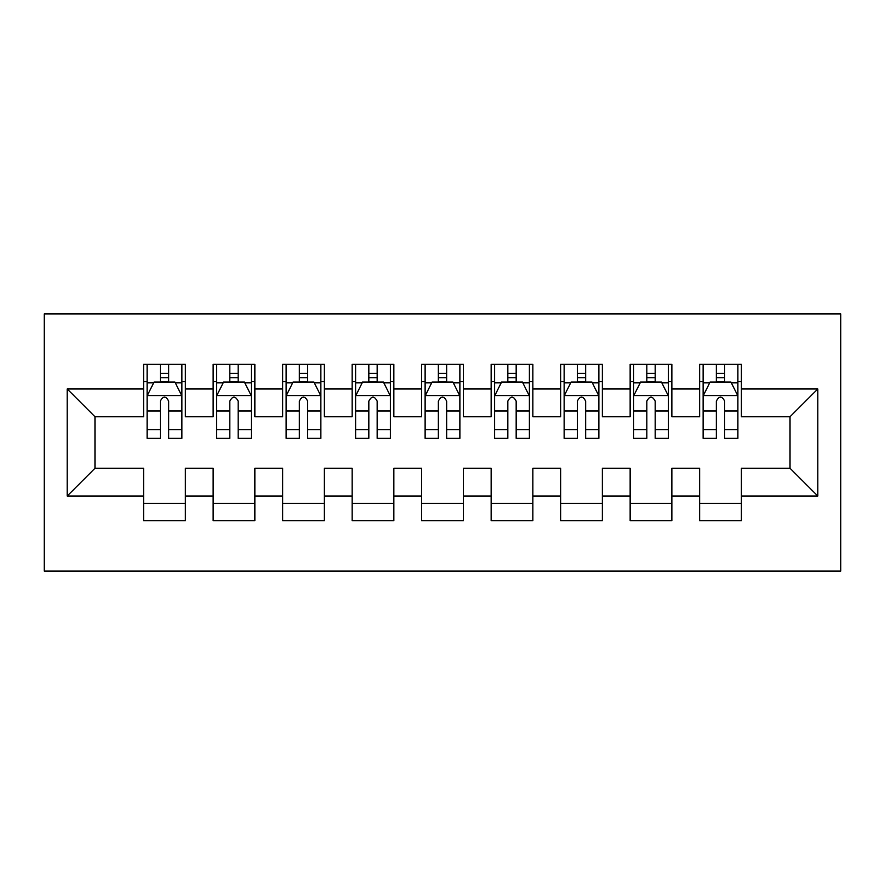 <?xml version="1.0" encoding="UTF-8"?>
<svg xmlns="http://www.w3.org/2000/svg" width="885" height="885" viewBox="0 0 885 885"><rect width="100%" height="100%" fill="white"/><g stroke="black" fill="none" stroke-linecap="round" stroke-linejoin="round"><path stroke-width="1.33" d="M44.25 571.079L840.75 571.079L840.75 313.921L44.25 313.921L44.25 571.079M67.183 496.02L67.183 388.98L143.636 388.98L143.636 416.78L94.983 416.78L94.983 468.22L67.183 496.02L143.636 496.02L143.636 520.69L185.341 520.69L185.341 496.02L213.141 496.02L213.141 520.69L254.847 520.69L254.847 496.02L282.647 496.02L282.647 520.69L324.341 520.69L324.341 496.02L352.141 496.02L352.141 520.69L393.847 520.69L393.847 496.02L421.647 496.02L421.647 520.69L463.353 520.69L463.353 496.02L491.153 496.02L491.153 520.69L532.858 520.69L532.858 496.02L560.659 496.02L560.659 520.69L602.353 520.69L602.353 496.02L630.153 496.02L630.153 520.69L671.859 520.69L671.859 496.02L699.659 496.02L699.659 520.69L741.364 520.69L741.364 468.22L790.017 468.22L790.017 416.78L741.364 416.78L741.364 388.98L817.817 388.98L817.817 496.02L741.364 496.02M741.364 388.98L741.364 364.31L699.659 364.31L699.659 388.98L671.859 388.98L671.859 364.31L630.153 364.31L630.153 388.98L602.353 388.98L602.353 364.31L560.659 364.31L560.659 388.98L532.858 388.98L532.858 364.31L491.153 364.31L491.153 388.98L463.353 388.98L463.353 364.31L421.647 364.31L421.647 388.98L393.847 388.98L393.847 364.31L352.141 364.31L352.141 388.98L324.341 388.98L324.341 364.31L282.647 364.31L282.647 388.98L254.847 388.98L254.847 364.31L213.141 364.31L213.141 388.98L185.341 388.98L185.341 364.31L143.636 364.31L143.636 388.98M671.859 496.02L671.859 468.22L699.659 468.22L699.659 496.02M817.817 388.98L790.017 416.78M602.353 496.02L602.353 468.22L630.153 468.22L630.153 496.02M699.659 388.98L699.659 416.78L671.859 416.78L671.859 388.98M532.858 496.02L532.858 468.22L560.659 468.22L560.659 496.02M630.153 388.98L630.153 416.78L602.353 416.78L602.353 388.98M463.353 496.02L463.353 468.22L491.153 468.22L491.153 496.02M560.659 388.98L560.659 416.78L532.858 416.78L532.858 388.98M393.847 496.02L393.847 468.22L421.647 468.22L421.647 496.02M491.153 388.98L491.153 416.78L463.353 416.78L463.353 388.98M324.341 496.02L324.341 468.22L352.141 468.22L352.141 496.02M421.647 388.98L421.647 416.78L393.847 416.78L393.847 388.98M254.847 496.02L254.847 468.22L282.647 468.22L282.647 496.02M352.141 388.98L352.141 416.78L324.341 416.78L324.341 388.98M185.341 496.02L185.341 468.22L213.141 468.22L213.141 496.02M282.647 388.98L282.647 416.78L254.847 416.78L254.847 388.98M94.983 468.22L143.636 468.22L143.636 496.02M213.141 388.98L213.141 416.78L185.341 416.78L185.341 388.98M699.659 381.689L703.133 381.689M737.891 381.689L741.364 381.689M630.153 381.689L633.627 381.689M668.385 381.689L671.859 381.689M560.659 381.689L564.132 381.689M598.88 381.689L602.353 381.689M491.153 381.689L494.626 381.689M529.374 381.689L532.858 381.689M421.647 381.689L425.121 381.689M459.879 381.689L463.353 381.689M352.141 381.689L355.626 381.689M390.373 381.689L393.847 381.689M282.647 381.689L286.12 381.689M320.868 381.689L324.341 381.689M213.141 381.689L216.615 381.689M251.373 381.689L254.847 381.689M143.636 381.689L147.109 381.689M181.868 381.689L185.341 381.689M143.636 503.311L185.341 503.311M213.141 503.311L254.847 503.311M282.647 503.311L324.341 503.311M352.141 503.311L393.847 503.311M421.647 503.311L463.353 503.311M491.153 503.311L532.858 503.311M560.659 503.311L602.353 503.311M630.153 503.311L671.859 503.311M699.659 503.311L741.364 503.311M67.183 388.98L94.983 416.78M790.017 468.22L817.817 496.02M168.659 373.348L160.318 373.348M181.868 429.612L168.659 429.612L168.659 438.329L181.868 438.329L181.868 395.938L174.92 382.032L154.067 382.032L147.109 395.938L147.109 438.329L160.318 438.329L160.318 429.612L147.109 429.612M147.109 395.938L147.109 364.31M181.868 395.938L181.868 364.31M160.318 382.032L160.318 364.31M168.659 364.31L168.659 382.032M168.659 429.612L168.659 401.148C165.882 395.794 163.105 395.794 160.318 401.148L160.318 429.612M168.659 381.689L160.318 381.689M238.165 373.348L229.823 373.348M251.373 429.612L238.165 429.612L238.165 438.329L251.373 438.329L251.373 395.938L244.415 382.032L223.562 382.032L216.615 395.938L216.615 438.329L229.823 438.329L229.823 429.612L216.615 429.612M216.615 395.938L216.615 364.31M251.373 395.938L251.373 364.31M229.823 382.032L229.823 364.31M238.165 364.31L238.165 382.032M238.165 429.612L238.165 401.148C235.388 395.794 232.611 395.794 229.823 401.148L229.823 429.612M238.165 381.689L229.823 381.689M307.67 373.348L299.329 373.348M320.868 429.612L307.67 429.612L307.67 438.329L320.868 438.329L320.868 395.938L313.921 382.032L293.068 382.032L286.12 395.938L286.12 438.329L299.329 438.329L299.329 429.612L286.12 429.612M286.12 395.938L286.12 364.31M320.868 395.938L320.868 364.31M299.329 382.032L299.329 364.31M307.67 364.31L307.67 382.032M307.67 429.612L307.67 401.148C304.894 395.794 302.106 395.794 299.329 401.148L299.329 429.612M307.67 381.689L299.329 381.689M377.165 373.348L368.824 373.348M390.373 429.612L377.165 429.612L377.165 438.329L390.373 438.329L390.373 395.938L383.426 382.032L362.573 382.032L355.626 395.938L355.626 438.329L368.824 438.329L368.824 429.612L355.626 429.612M355.626 395.938L355.626 364.31M390.373 395.938L390.373 364.31M368.824 382.032L368.824 364.31M377.165 364.31L377.165 382.032M377.165 429.612L377.165 401.148C374.388 395.794 371.611 395.794 368.824 401.148L368.824 429.612M377.165 381.689L368.824 381.689M446.671 373.348L438.329 373.348M459.879 429.612L446.671 429.612L446.671 438.329L459.879 438.329L459.879 395.938L452.921 382.032L432.079 382.032L425.121 395.938L425.121 438.329L438.329 438.329L438.329 429.612L425.121 429.612M425.121 395.938L425.121 364.31M459.879 395.938L459.879 364.31M438.329 382.032L438.329 364.31M446.671 364.31L446.671 382.032M446.671 429.612L446.671 401.148C443.894 395.794 441.117 395.794 438.329 401.148L438.329 429.612M446.671 381.689L438.329 381.689M516.176 373.348L507.835 373.348M529.374 429.612L516.176 429.612L516.176 438.329L529.374 438.329L529.374 395.938L522.427 382.032L501.574 382.032L494.626 395.938L494.626 438.329L507.835 438.329L507.835 429.612L494.626 429.612M494.626 395.938L494.626 364.31M529.374 395.938L529.374 364.31M507.835 382.032L507.835 364.31M516.176 364.31L516.176 382.032M516.176 429.612L516.176 401.148C513.4 395.794 510.612 395.794 507.835 401.148L507.835 429.612M516.176 381.689L507.835 381.689M585.671 373.348L577.33 373.348M598.88 429.612L585.671 429.612L585.671 438.329L598.88 438.329L598.88 395.938L591.932 382.032L571.079 382.032L564.132 395.938L564.132 438.329L577.33 438.329L577.33 429.612L564.132 429.612M564.132 395.938L564.132 364.31M598.88 395.938L598.88 364.31M577.33 382.032L577.33 364.31M585.671 364.31L585.671 382.032M585.671 429.612L585.671 401.148C582.894 395.794 580.117 395.794 577.33 401.148L577.33 429.612M585.671 381.689L577.33 381.689M655.177 373.348L646.835 373.348M668.385 429.612L655.177 429.612L655.177 438.329L668.385 438.329L668.385 395.938L661.438 382.032L640.585 382.032L633.627 395.938L633.627 438.329L646.835 438.329L646.835 429.612L633.627 429.612M633.627 395.938L633.627 364.31M668.385 395.938L668.385 364.31M646.835 382.032L646.835 364.31M655.177 364.31L655.177 382.032M655.177 429.612L655.177 401.148C652.4 395.794 649.623 395.794 646.835 401.148L646.835 429.612M655.177 381.689L646.835 381.689M724.682 373.348L716.341 373.348M737.891 429.612L724.682 429.612L724.682 438.329L737.891 438.329L737.891 395.938L730.933 382.032L710.08 382.032L703.133 395.938L703.133 438.329L716.341 438.329L716.341 429.612L703.133 429.612M703.133 395.938L703.133 364.31M737.891 395.938L737.891 364.31M716.341 382.032L716.341 364.31M724.682 364.31L724.682 382.032M724.682 429.612L724.682 401.148C721.906 395.794 719.129 395.794 716.341 401.148L716.341 429.612M724.682 381.689L716.341 381.689M181.691 395.584L147.286 395.584M147.109 382.862L153.647 382.862M175.33 382.862L181.868 382.862M160.318 410.983L147.109 410.983M181.868 410.983L168.659 410.983M168.659 377.773L160.318 377.773M251.196 395.584L216.792 395.584M216.615 382.862L223.153 382.862M244.835 382.862L251.373 382.862M229.823 410.983L216.615 410.983M251.373 410.983L238.165 410.983M238.165 377.773L229.823 377.773M320.702 395.584L286.298 395.584M286.12 382.862L292.647 382.862M314.341 382.862L320.868 382.862M299.329 410.983L286.12 410.983M320.868 410.983L307.67 410.983M307.67 377.773L299.329 377.773M390.197 395.584L355.792 395.584M355.626 382.862L362.153 382.862M383.836 382.862L390.373 382.862M368.824 410.983L355.626 410.983M390.373 410.983L377.165 410.983M377.165 377.773L368.824 377.773M459.702 395.584L425.298 395.584M425.121 382.862L431.659 382.862M453.341 382.862L459.879 382.862M438.329 410.983L425.121 410.983M459.879 410.983L446.671 410.983M446.671 377.773L438.329 377.773M529.208 395.584L494.803 395.584M494.626 382.862L501.164 382.862M522.847 382.862L529.374 382.862M507.835 410.983L494.626 410.983M529.374 410.983L516.176 410.983M516.176 377.773L507.835 377.773M598.702 395.584L564.298 395.584M564.132 382.862L570.659 382.862M592.353 382.862L598.88 382.862M577.33 410.983L564.132 410.983M598.88 410.983L585.671 410.983M585.671 377.773L577.33 377.773M668.208 395.584L633.804 395.584M633.627 382.862L640.165 382.862M661.847 382.862L668.385 382.862M646.835 410.983L633.627 410.983M668.385 410.983L655.177 410.983M655.177 377.773L646.835 377.773M737.714 395.584L703.309 395.584M703.133 382.862L709.67 382.862M731.353 382.862L737.891 382.862M716.341 410.983L703.133 410.983M737.891 410.983L724.682 410.983M724.682 377.773L716.341 377.773"/></g></svg>
